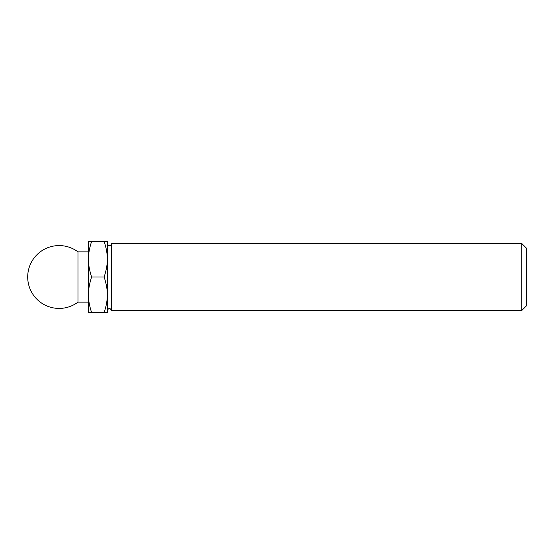 <?xml version="1.0" encoding="UTF-8"?>
<svg xmlns="http://www.w3.org/2000/svg" width="554" height="554" viewBox="0 0 554 554"><rect width="100%" height="100%" fill="white"/><g stroke="black" fill="none" stroke-linecap="round" stroke-linejoin="round"><path stroke-width="0.83" d="M107.31 259.196L107.31 241.385L104.124 241.385C106.313 247.977 107.372 253.912 107.31 259.196C107.372 264.473 106.313 270.407 104.124 277C106.313 283.593 107.372 289.527 107.31 294.804L107.31 243.483A2.098 2.098 0 0 0 109.401 245.574A2.098 2.098 0 0 0 111.499 243.483L521.764 243.483L526.3 248.019L526.3 305.981L521.764 310.517L521.764 243.483M521.764 310.517L111.499 310.517L111.499 243.483M111.499 310.517C110.101 307.816 108.702 307.816 107.31 310.517L107.31 294.804C107.372 300.088 106.313 306.023 104.124 312.615L107.31 312.615L107.31 294.804M104.124 241.385L88.453 241.385L88.453 259.196C88.391 253.912 89.45 247.977 91.632 241.385M91.632 277C89.45 270.407 88.391 264.473 88.453 259.196L88.453 294.804C88.391 289.527 89.45 283.593 91.632 277L104.124 277M104.124 312.615L91.632 312.615C89.45 306.023 88.391 300.088 88.453 294.804L88.453 312.615L91.632 312.615M77.982 251.862A31.426 31.426 0 0 0 27.7 277A31.426 31.426 0 0 0 77.982 302.138L77.982 251.862L88.453 251.862M88.453 302.138L77.982 302.138"/></g></svg>
